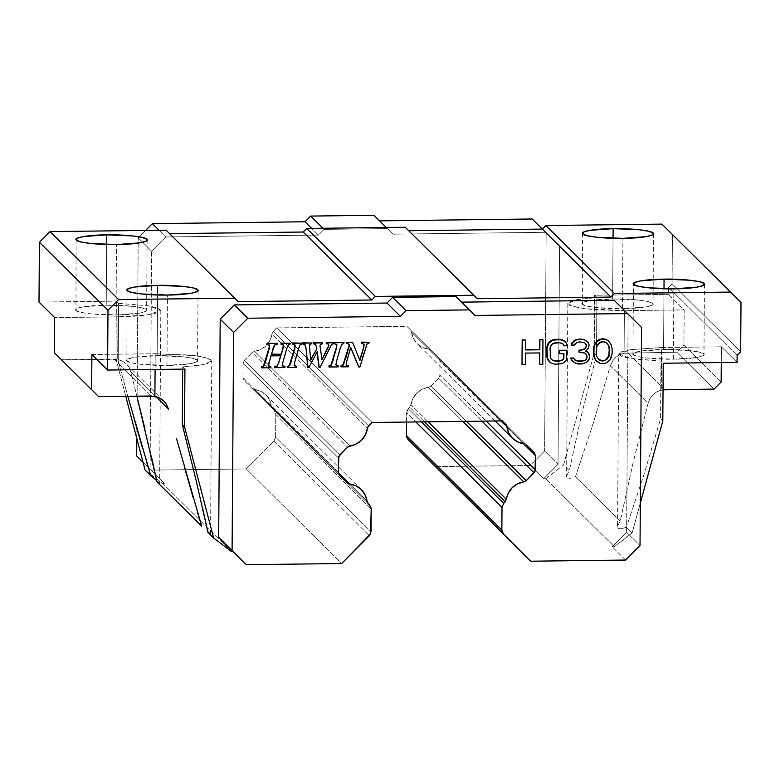 <?xml version="1.0" encoding="UTF-8"?>
<svg xmlns="http://www.w3.org/2000/svg" width="780" height="780" viewBox="0 0 780 780"><rect width="100%" height="100%" fill="white"/><g stroke="black" fill="none" stroke-linecap="round" stroke-linejoin="round"><path stroke-width="0.58" stroke-dasharray="3.9 2.92" d="M116.015 314.896L116.503 244.559L116.015 314.896C133.828 314.876 150.16 312.019 146.289 309.611C145.236 307.164 123.611 304.775 106.216 305.185C88.413 305.204 72.072 308.061 75.953 310.469C76.996 312.926 98.621 315.315 116.015 314.896L139.445 313.17L145.616 311.425L146.289 309.611L142.009 307.856L132.522 306.306L106.216 305.185L106.645 244.491L106.216 305.185L82.787 306.91L76.615 308.656L75.953 310.469L80.223 312.234L89.71 313.784L116.015 314.896M76.099 239.45L75.953 310.469M166.959 365.391L167.447 295.055L166.959 365.391C184.762 365.372 201.103 362.524 197.223 360.106C196.18 357.659 174.554 355.27 157.16 355.68C139.347 355.709 123.016 358.556 126.886 360.965C127.939 363.421 149.555 365.81 166.959 365.391L190.388 363.665L196.56 361.93L197.223 360.106L192.953 358.351L183.456 356.801L157.16 355.68L157.579 294.986L157.16 355.68L133.731 357.406L127.559 359.151L126.886 360.965L131.167 362.729L140.653 364.279L166.959 365.391M127.043 289.945L126.886 360.965M622.42 308.695L622.918 238.358L622.42 308.695C640.234 308.675 656.565 305.819 652.694 303.41C651.651 300.963 630.025 298.574 612.632 298.984C594.818 299.003 578.487 301.86 582.358 304.268C583.401 306.725 605.026 309.104 622.42 308.695L645.859 306.969L652.021 305.224L652.694 303.41L648.424 301.655L638.927 300.105L612.632 298.984L613.051 238.29L612.632 298.984L589.192 300.709L583.021 302.455L582.358 304.268L586.628 306.033L596.125 307.583L622.42 308.695M582.514 233.249L582.358 304.268M673.364 359.19L673.852 288.853L673.364 359.19C691.168 359.171 707.509 356.314 703.628 353.906C702.585 351.458 680.959 349.069 663.566 349.479C645.762 349.498 629.421 352.355 633.301 354.764C634.345 357.221 655.97 359.599 673.364 359.19L696.793 357.464L702.965 355.719L703.628 353.906L699.358 352.151L689.871 350.6L663.566 349.479L663.995 288.785L663.566 349.479L640.136 351.205L633.965 352.95L633.301 354.764L637.572 356.528L647.059 358.078L673.364 359.19M632.95 354.11L633.301 354.764M683.923 345.082L721.149 381.976L683.923 345.082L684.167 309.904L668.489 294.372L668.538 287.332L737.12 355.31L668.538 287.332L672.087 283.774L740.659 351.751L672.087 283.774L672.428 234.536L741 302.513L661.947 224.114L672.428 234.536L672.087 283.774L668.538 287.332L668.489 294.372L684.167 309.904L624.38 310.635L624.088 353.213L619.739 354.744L615.888 357.279L612.67 360.828L610.34 365.781L648.082 403.202L650.179 398.219L653.182 394.465L656.945 391.735L661.313 390.117L661.606 347.539L721.393 346.808L721.285 362.534L721.393 346.808L737.061 362.349L721.393 346.808L661.606 347.539L661.313 390.117L663.029 389.825L656.945 391.735L653.182 394.465L650.179 398.219L648.082 403.202L633.087 462.832L620.236 521.128L575.465 476.746L593.229 423.316L610.34 365.781L612.67 360.828L615.888 357.279L619.739 354.744L624.088 353.213L676.835 352.199L683.923 345.082L684.167 309.904L624.38 310.635L584.639 308.724L572.169 306.325L567.811 303.566L575.893 299.832L596.885 297.502L596.486 355.222L581.851 413.585L569.293 470.623L566.807 475.303L567.079 477.799L569.897 478.364L575.465 476.746L593.229 423.316L610.34 365.781L648.082 403.202L633.087 462.832L620.236 521.128L617.75 525.798L618.023 528.294L620.831 528.859L626.408 527.241L643.802 474.991L660.562 418.743L662.815 420.966L660.562 418.743L660.972 361.023L660.562 418.743L643.802 474.991L626.408 527.241L632.141 532.925L626.408 527.241L620.812 528.859L618.023 528.294L617.721 525.798L620.236 521.128L575.465 476.746L569.868 478.364L567.079 477.799L566.787 475.303L569.293 470.623L563.569 464.948L594.243 352.999L596.486 355.222L581.851 413.585L569.293 470.623L563.569 464.948L594.243 352.999L596.486 355.222L596.885 297.502L594.643 295.269L594.243 352.999L594.643 295.269L668.489 294.372L594.643 295.269L596.885 297.502L576.937 299.627L572.335 300.69L567.908 303.079L569.8 305.419L583.274 308.548L598.679 310.021L624.38 310.635L624.088 353.213L676.835 352.199L714.061 389.103L676.835 352.199L683.923 345.082M664.892 389.698L627.666 352.804L664.892 389.698M114.094 359.093L151.32 395.986L114.094 359.093L117.673 359.414L61.415 359.736L114.094 359.093M598.553 343.015L596.486 346.183L595.92 352.999L596.417 356.138L598.738 359.541L596.417 356.138L595.92 352.999L596.486 346.183L598.553 343.015L600.103 341.952L598.553 343.015M606.869 343.083L605.231 341.884L602.667 341.396L600.103 341.952L602.667 341.396L605.231 341.884L606.869 343.083M122.041 360.886L117.673 359.414L117.975 316.836L54.678 317.616L117.975 316.836L117.673 359.414L122.041 360.886L125.765 363.402L122.041 360.886M127.345 365.03L128.72 366.922L127.345 365.03M163.81 401.076L125.765 363.402M130.728 371.66L128.72 366.922L130.728 371.66L136.9 396.172L130.728 371.66L155.815 396.523L130.728 371.66M703.979 354.559L703.628 353.906M653.035 304.064L652.694 303.41M477.292 298.701L405.229 227.253L477.292 298.701M238.153 301.636L166.091 230.188L238.153 301.636M197.564 360.76L197.223 360.106M146.63 310.264L146.289 309.611M91.904 354.52L155.201 353.74L155.093 369.476L155.201 353.74L189.072 355.007L202.283 356.811L209.781 358.956L211.672 361.296L207.246 363.685L196.765 365.654L182.695 366.883L184.938 369.106L182.695 366.883L182.676 369.135L182.695 366.883L203.687 364.552L211.77 360.808L207.412 358.059L194.941 355.651L155.201 353.74L91.904 354.52M618.755 353.993L630.747 358.517L660.972 361.023L663.215 363.246L660.972 361.023L637.26 359.424L625.346 357.435L621.572 356.275L618.755 353.954L621.787 351.673L631.078 349.586L661.606 347.539L630.981 349.606L618.755 353.993L617.545 526.987M197.389 511.982L193.128 497.533M184.772 468.312L176.563 438.808M118.609 303.352L148.834 305.857L160.826 310.391L148.6 314.779L117.975 316.836L134.209 316.241L148.512 314.788L157.794 312.712L160.826 310.43L158.008 308.1L148.931 305.877L118.609 303.352L118.209 361.081L118.609 303.352L116.366 301.129L118.609 303.352M134.179 419.065L118.209 361.081L115.966 358.849L116.366 301.129L115.966 358.849L125.765 396.308L115.966 358.849L118.209 361.081L127.813 396.279M159.139 482.791L156.341 480.324L159.451 483.385L156.985 481.865L159.432 483.385M144.905 428.795L151.349 456.115M210.083 533.286L207.285 530.819L210.395 533.881L207.928 532.36L210.366 533.881M196.131 480.47L202.42 507.185M274.151 410.416L368.082 503.519L272.659 408.935L271.479 406.497L272.659 408.935L369.564 505.001L274.151 410.416L275.779 414.375L371.192 508.96L275.779 414.375L274.151 410.416M251.881 388.264L339.602 475.195L244.189 380.611L242.98 377.647L244.189 380.611L251.881 388.264L254.329 389.435L338.423 472.797L254.329 389.435L251.881 388.264L347.295 482.849M244.335 360.428L252.174 352.54L347.597 447.125L252.174 352.54L254.641 351.312L252.174 352.54L244.335 360.428L243.077 363.431L338.491 458.016L243.077 363.431L244.335 360.428L339.748 455.013L244.335 360.428M431.057 350.356L526.168 444.659L438.799 358.049L440.008 361.023L438.799 358.049L431.057 350.356L428.62 349.177L524.033 443.761L428.62 349.177L431.057 350.356L526.471 444.931M438.652 378.232L430.852 386.071L466.421 421.327L430.852 386.071L428.395 387.309L430.852 386.071L438.652 378.232L439.91 375.229L486.174 421.083L439.91 375.229L438.652 378.232L481.942 421.142L438.652 378.232M409.783 407.257L408.272 408.779L421.493 421.882L408.272 408.779L406.594 412.776L415.847 421.951L406.594 412.776L406.536 422.058L407.043 410.621L411.002 404.781L428.171 421.795L411.002 404.781L409.783 407.257L424.495 421.844L409.783 407.257M640.331 503.022L632.141 532.925L640.331 503.022M39 302.075L116.366 301.129L39 302.075M146.543 461.789L142.37 447.652M474.962 315.442L455.949 296.585L474.962 315.442M614.162 300.271L628.134 314.165L626.613 532.233L612.173 546.751L614.338 546.721L632.141 532.925L614.338 546.721L545.766 478.744L614.338 546.721L612.173 546.751L626.613 532.233L640.029 545.532L626.613 532.233L628.134 314.165L641.56 327.473L614.162 300.271M145.08 470.067L162.689 483.434L231.27 551.411L162.689 483.434L164.346 483.415L150.101 469.248L151.622 251.189L165.789 236.945L318.415 235.082L311.678 228.403L318.415 235.082L324.08 229.378L318.415 235.082L165.789 236.945L159.052 230.275L165.789 236.945L151.622 251.189L138.206 237.88L145.607 230.431L138.206 237.88L151.622 251.189L150.101 469.248L164.346 483.415L143.042 462.277L150.92 470.116L246.266 468.946L341.689 563.53L246.266 468.946L273.936 441.129L275.613 437.131L371.026 531.716L275.613 437.131L275.779 414.375L275.613 437.131L273.936 441.129L369.349 535.714L273.936 441.129L246.266 468.946L150.92 470.116L164.346 483.415L162.689 483.434L145.08 470.067M366.892 501.072L271.479 406.497A20.095 19.714 134.7 0 0 254.329 389.435L260.588 391.228L265.882 394.973L269.646 400.247L271.479 406.497L366.892 501.072M338.393 472.222L242.98 377.647L243.077 363.431L242.98 377.647L338.393 472.222M350.054 445.897L254.641 351.312A20.095 19.714 134.7 0 0 271.976 333.879L367.39 428.454L271.976 333.879L273.195 331.412L270.065 340.148L266.233 345.501L260.9 349.362L254.641 351.312L350.054 445.897M523.399 443.683L440.008 361.023L439.91 375.229L440.008 361.023L523.399 443.683M462.755 421.375L428.395 387.309A20.095 19.714 134.7 0 0 411.002 404.781L412.922 398.492L416.764 393.12L422.107 389.249L428.395 387.309L462.755 421.375M545.766 478.754L563.569 464.948L545.766 478.754M379.548 220.857L392.964 234.166L386.256 227.487L392.964 234.166L545.591 232.294L559.562 246.188L558.041 464.256L543.601 478.774L545.766 478.744L543.601 478.774L558.041 464.256L544.615 450.947L530.176 465.475L543.601 478.774L530.176 465.475L544.615 450.947L558.041 464.256L559.562 246.188L546.146 232.889L544.615 450.947L546.146 232.889L559.562 246.188L542.363 229.096L545.591 232.294L392.964 234.166L379.548 220.857M322.949 228.267L324.08 229.378L387.377 228.608L324.08 229.378L322.949 228.267M625.589 560.05L612.173 546.751L625.589 560.05M271.45 354.101L272.737 348.28L274.462 344.731L276.812 344.058L277.085 343.142L277.115 344.351L274.462 344.731L272.737 348.28L271.45 354.101M280.829 344.009L283.13 344.897L280.829 344.009M290.043 344.194L290.014 342.985L290.043 344.194M288.376 344.848L289.75 343.902L288.376 344.848M286.845 348.406L288.073 344.555L286.845 348.406M282.799 362.524L286.543 348.114L282.799 362.524M282.467 365.869L282.506 362.232L282.175 365.576L284.807 366.376L284.534 367.282L284.807 366.376M274.394 367.409L284.534 367.282L274.394 367.409M270.952 355.885L280.683 355.475L270.952 355.885M268.993 362.69L270.66 355.592L268.993 362.69M268.495 365.654L268.7 362.398L268.495 365.654M268.632 366.093L268.203 365.372L270.65 366.541L270.377 367.458L270.65 366.541M261.339 367.575L270.377 367.458L261.339 367.575M266.721 344.185L269.353 345.13L266.721 344.185M292.412 343.873L294.869 344.916L292.412 343.873M302.094 344.048L302.075 342.839L302.094 344.048M300.202 344.809L301.802 343.756L300.202 344.809M298.721 348.26L299.91 344.516L298.721 348.26M294.674 362.378L298.428 347.968L294.674 362.378M294.372 365.527L294.382 362.086L294.372 365.527M294.499 365.761L295.074 366.034M296.41 367.439L296.39 366.229L296.41 367.439M287.03 367.253L296.117 367.146L287.03 367.253M310.703 359.346L309.075 345.413L311.668 342.722L311.698 343.931L309.777 344.087L309.075 345.413L310.703 359.346M316.017 344.994L315.325 344.058L313.238 343.61L315.695 344.409M322.384 343.795L322.364 342.596L322.384 343.795M320.434 344.438L322.091 343.502L320.434 344.438M320.044 345.628L320.141 344.146L320.044 345.628M320.083 346.437L319.751 345.335L320.083 346.437M320.287 348.007L319.79 346.144L320.287 348.007M321.925 359.814L319.995 347.724L321.925 359.814M328.029 343.756L326.177 343.453L328.029 343.756L328.633 344.867L328.497 344.214L328.029 343.756L328.633 344.867L327.834 347.129M333.489 343.658L333.469 342.459L333.489 343.658M331.412 345.072L333.197 343.366L331.412 345.072M329.716 348.173L331.12 344.779L329.716 348.173M319.956 367.536L329.413 347.88L319.956 367.536M318.942 367.253L319.663 367.244L318.942 367.253M308.763 367.673L316.933 351.4L308.763 367.673M307.749 367.39L308.471 367.38L307.749 367.39M305.233 345.082L304.668 344.156L302.552 343.746L304.931 344.428M334.094 343.356L336.55 344.399L334.094 343.356M343.775 343.531L343.756 342.332L343.775 343.531M341.884 344.302L343.483 343.249L341.884 344.302M340.402 347.744L341.591 344.009L340.402 347.744M336.365 361.861L340.109 347.451L336.365 361.861M336.053 365.02L336.063 361.579L336.053 365.02M336.18 365.255L336.765 365.527M338.091 366.922L338.072 365.723L338.091 366.922M328.712 366.746L337.798 366.639L328.712 366.746M348.065 343.639L346.183 343.21L348.065 343.639L349.303 344.857M359.921 360.506L352.355 342.225L359.921 360.506M361.179 343.024L363.773 343.892L361.179 343.024M368.921 343.229L368.891 342.02L368.921 343.229M367.01 344.077L368.628 342.937L367.01 344.077M363.86 353.194L366.717 343.785L363.86 353.194M359.911 367.048L363.568 352.901L359.911 367.048M358.615 366.766L359.609 366.756L358.615 366.766M346.632 361.744L350.415 347.159L346.632 361.744M346.252 365.196L346.34 361.452L346.252 365.196M346.213 365.128L347.119 365.45M348.436 366.795L348.406 365.596L348.436 366.795M340.802 366.6L348.143 366.512L340.802 366.6M521.995 364.377L525.369 364.63L525.154 352.814L539.809 352.93L525.154 352.814L525.076 364.338L521.995 364.377M525.466 349.966L525.242 339.719L525.466 349.966M542.802 364.416L542.685 339.505L542.802 364.416M539.438 364.162L542.51 364.123L539.438 364.162M566.426 360.467L566.709 350.21L566.426 360.467M564.359 362.583L566.134 360.175L564.359 362.583M562.302 363.656L564.067 362.29L562.302 363.656M559.728 364.211L562 363.363L559.728 364.211M555.116 364.27L559.435 363.919L555.116 364.27M552.552 363.773L554.824 363.977L552.552 363.773M550.212 362.466L552.26 363.48L550.212 362.466M566.543 343.18L564.213 340.811L566.543 343.18M567.041 345.793L566.251 342.888L567.041 345.793M563.667 345.54L566.748 345.501L563.667 345.54M561.932 343.229L563.17 343.97L561.932 343.229M559.884 342.732L561.629 342.947L559.884 342.732M555.262 342.79L559.582 342.44L555.262 342.79M553.205 343.337L554.97 342.498L553.205 343.337M551.665 344.409L552.913 343.054L551.665 344.409M550.631 345.988L551.372 344.116L550.631 345.988M550.095 348.094L550.329 345.696L550.095 348.094M550.046 355.953L549.803 347.802L550.046 355.953M550.543 358.04L549.754 355.66L550.543 358.04M551.558 359.599L550.251 357.747L551.558 359.599M558.997 353.447L563.608 353.398L558.997 353.447M586.414 362.31L587.954 361.247L589.222 357.796L588.734 353.613L587.72 352.053L589.036 353.906L589.514 358.088L588.988 359.668L586.414 362.31M584.347 363.382L586.111 362.027L584.347 363.382M582.299 363.938L584.054 363.1L582.299 363.938M578.194 363.987L582.007 363.646L578.194 363.987M576.147 363.49L577.902 363.694L576.147 363.49M574.1 362.466L575.855 363.197L574.1 362.466M572.276 361.14L573.807 362.173L572.276 361.14M574.119 359.317L573.319 357.991L574.119 359.317M575.143 360.36L573.826 359.034L575.143 360.36M584.425 352.911L585.663 353.652L584.425 352.911M581.353 352.423L584.132 352.619L581.353 352.423M579.004 352.16L581.061 352.131L579.004 352.16M583.986 342.44L585.224 343.18L583.986 342.44M581.422 341.952L583.693 342.147L581.422 341.952M579.374 341.971L581.129 341.659L579.374 341.971M576.8 342.527L579.082 341.679L576.8 342.527M575.26 343.59L576.508 342.235L575.26 343.59M574.226 345.179L574.967 343.307L574.226 345.179M571.36 344.916L573.924 344.887L571.36 344.916M588.598 342.907L586.267 340.548L588.598 342.907M589.095 344.994L588.305 342.615L589.095 344.994M589.085 346.047L588.803 344.702L589.085 346.047M588.559 348.143L588.793 345.755L588.559 348.143M587.525 349.732L588.266 347.851L587.525 349.732M585.458 351.322L587.233 349.44L585.458 351.322M610.135 342.644L608.312 340.802L610.135 342.644M611.149 344.731L609.843 342.352L611.149 344.731M611.647 346.291L610.857 344.438L611.647 346.291M612.144 348.904L611.354 345.998L612.144 348.904M612.115 353.623L611.851 348.611L612.115 353.623M611.578 356.245L611.812 353.33L611.578 356.245M611.052 357.825L611.286 355.953L611.052 357.825M610.018 359.931L610.76 357.532L610.018 359.931M608.468 361.52L609.726 359.639L608.468 361.52M605.894 363.119L608.176 361.228L605.894 363.119M602.813 363.685L605.602 362.827L602.813 363.685M599.732 363.197L602.521 363.392L599.732 363.197M596.885 361.364L599.44 362.905L596.885 361.364M368.608 425.997L273.195 331.412L276.685 327.902L372.099 422.487L276.685 327.902L406.887 326.303L502.291 420.888L410.329 329.735L411.518 332.163A20.095 19.714 134.7 0 0 428.62 349.177L422.389 347.383L417.105 343.648L413.351 338.393L411.518 332.163A4.261 4.183 134.7 0 0 410.329 329.735L502.3 420.888L406.887 326.303L276.685 327.902L273.195 331.412L368.608 425.997M143.032 462.248L150.101 469.248L143.032 462.248M501.033 420.907L411.518 332.163L501.033 420.907M435.347 466.635L530.176 465.475L435.347 466.635M532.175 218.995L546.146 232.889L532.175 218.995M136.802 438.448L138.206 237.88L136.802 438.448M363.88 344.711L363.773 343.892M328.975 365.83L331.061 364.816M336.326 347.5L336.55 344.399M287.293 366.346L289.38 365.323M294.645 348.017L294.869 344.916M262.714 366.415L263.601 365.723M269.315 346.778L269.353 345.13M406.438 435.532L406.848 437.677M632.96 354.091L633.448 283.744M704.467 284.242L703.969 354.588M653.523 233.746L653.035 304.093M198.052 290.443L197.564 360.789M147.118 239.947L146.62 310.294M160.826 310.391L159.617 483.385M210.561 533.881L211.77 360.886M567.821 303.498L566.611 476.492M361.276 489.528L265.863 394.943M495.115 420.976L417.134 343.678"/><path stroke-width="1.17" d="M76.44 240.133L77.103 238.309L83.275 236.574L106.714 234.848L106.645 244.491L106.714 234.848L133.009 235.96L142.506 237.51L146.776 239.265L146.114 241.088L139.942 242.833L116.503 244.559L90.207 243.438L80.71 241.888L76.44 240.133C72.579 237.715 88.92 234.868 106.714 234.848C124.127 234.439 145.753 236.827 146.776 239.265C150.637 241.683 134.297 244.54 116.503 244.559C99.089 244.969 77.464 242.58 76.44 240.133L76.099 239.528M127.384 290.628L128.047 288.805L134.219 287.069L157.648 285.344L157.579 294.986L157.648 285.344L183.953 286.455L193.44 288.005L197.72 289.77L197.047 291.584L190.876 293.329L167.447 295.055L141.141 293.933L131.654 292.383L127.384 290.628C123.523 288.21 139.854 285.363 157.648 285.344C175.071 284.934 196.687 287.323 197.72 289.77C201.581 292.178 185.24 295.035 167.447 295.055C150.033 295.464 128.407 293.075 127.384 290.628L127.043 290.023M582.845 233.932L583.518 232.108L589.69 230.373L613.119 228.647L613.051 238.29L613.119 228.647L639.425 229.759L648.911 231.309L653.182 233.064L652.519 234.887L646.347 236.623L622.918 238.358L596.612 237.237L587.125 235.687L582.845 233.932C578.984 231.514 595.325 228.667 613.119 228.647C630.533 228.238 652.158 230.617 653.182 233.064C657.043 235.482 640.712 238.339 622.918 238.358C605.495 238.768 583.879 236.379 582.845 233.932L582.514 233.327M633.789 284.427L634.452 282.604L640.624 280.868L664.063 279.142L663.995 288.785L664.063 279.142L690.358 280.254L699.855 281.804L704.125 283.559L703.453 285.382L697.291 287.128L673.852 288.853L647.556 287.732L638.059 286.182L633.789 284.427C629.928 282.009 646.269 279.162 664.063 279.142C681.476 278.733 703.102 281.112 704.125 283.559C707.986 285.977 691.645 288.834 673.852 288.853C656.438 289.263 634.813 286.874 633.789 284.427L633.448 283.774M721.149 381.976L714.061 389.103L663.029 389.825L714.061 389.103L721.149 381.976L721.285 362.534L721.149 381.976M151.32 395.986L98.641 396.64L54.425 352.784L91.65 389.688L91.904 354.52L107.572 370.052L91.904 354.52L91.65 389.688L98.641 396.64L154.898 396.318L159.247 397.8L163.81 401.076L166.228 404.05L168.48 409.071L155.815 396.523L168.48 409.071L166.228 404.05L163.078 400.394L159.247 397.8L151.32 395.986M598.63 359.375L602.53 360.769L605.105 360.214L608.722 355.982L609.277 349.167L608.79 346.027L606.869 343.083L609.082 346.32L607.054 343.2L605.524 342.176L602.959 341.679L600.395 342.235L596.778 346.476L596.212 353.291L596.71 356.431L598.738 359.541L602.833 361.062L606.938 359.444L609.014 356.275L609.58 349.459L608.79 346.027L609.55 353.125L609.014 356.275L606.938 359.444L602.833 361.062L600.268 360.575L598.63 359.375M737.12 355.31L737.061 362.349L663.215 363.246L737.061 362.349L737.12 355.31L740.659 351.751L737.12 355.31M704.125 283.559L704.467 284.212M653.182 233.064L653.523 233.717M614.474 293.504L545.902 225.537L542.353 229.096L610.935 297.073L614.474 293.504L730.519 292.09L741 302.513L740.659 351.751L741 302.513L661.947 224.114L730.519 292.09L614.474 293.504L610.935 297.073L542.353 229.096L408.73 230.734L542.353 229.096L532.175 218.995L542.363 229.096L545.902 225.537L614.474 293.504M405.229 227.253L477.292 298.701L610.935 297.073L477.292 298.701L405.229 227.253L306.764 228.462L303.225 232.021L371.797 299.998L375.336 296.439L306.764 228.462L375.336 296.439L473.801 295.23L375.336 296.439L371.797 299.998L303.225 232.021L169.601 233.659L303.225 232.021L306.764 228.462L405.229 227.253M166.091 230.188L238.153 301.636L371.797 299.998L238.153 301.636L166.091 230.188L50.037 231.611L118.618 299.578L234.663 298.165L118.618 299.578L50.037 231.611L39.419 242.287L107.991 310.264L118.618 299.578L107.991 310.264L39.419 242.287L39 302.075L54.678 317.616L54.425 352.784L54.678 317.616L39 302.075L39.419 242.287L50.037 231.611L166.091 230.188M197.72 289.77L198.061 290.413M146.776 239.265L147.118 239.918M155.093 369.476L154.898 396.318L155.093 369.476M202.42 507.185L207.928 532.36L213.652 538.044L231.27 551.411L213.652 538.044L184.538 426.826L184.938 369.106L107.572 370.052L184.938 369.106L184.538 426.826L182.296 424.603L182.676 369.135L182.296 424.603L196.131 480.47L207.928 532.36L213.652 538.044L184.538 426.826L182.296 424.603L196.131 480.47M662.815 420.966L663.215 363.246L662.815 420.966L640.331 503.022L662.815 420.966M144.905 428.795L136.89 396.172L156.985 481.865L201.747 526.237L176.563 438.808M156.741 480.656L150.813 475.741L127.813 396.279M151.349 456.115L156.985 481.865L201.747 526.237L197.369 511.982M193.128 497.533L184.772 468.312M406.438 435.532L406.536 422.058L406.438 435.532L501.852 530.108L503.47 534.066L530.761 561.21L625.589 560.05L640.029 545.532L641.56 327.473L614.162 300.271L461.565 302.143L614.162 300.271L627.588 313.57L474.962 315.442L469.375 309.884L406.068 310.664L469.375 309.884L455.949 296.585L392.652 297.356L406.068 310.664L400.403 316.358L247.777 318.23L234.361 304.921L386.987 303.049L234.361 304.921L247.777 318.23L233.62 332.465L220.194 319.166L234.361 304.921L220.194 319.166L233.62 332.465L232.089 550.524L218.673 537.225L220.194 319.166L218.673 537.225L246.334 564.7L218.673 537.225L232.918 551.392L231.27 551.411L232.918 551.392L246.334 564.7L341.689 563.53L370.588 533.871L371.192 508.96L370.773 506.815L368.082 503.519L369.564 505.001L371.192 508.96L371.026 531.716L369.349 535.714L341.689 563.53L246.334 564.7L232.089 550.524L233.62 332.465L247.777 318.23L400.403 316.358L406.068 310.664L392.652 297.356L386.987 303.049L400.403 316.358L386.987 303.049L392.652 297.356L455.949 296.585L474.962 315.442L627.588 313.57L641.56 327.473L640.029 545.532L625.589 560.05L530.761 561.21L503.47 534.066L501.852 530.108L406.438 435.532L408.057 439.491L530.761 561.21L406.848 437.677M339.602 475.195L347.295 482.849L339.602 475.195L338.393 472.222L338.491 458.016L339.748 455.013L347.597 447.125L338.822 456.398L338.393 472.222L339.602 475.195M526.168 444.659L534.212 452.634L526.471 444.931L534.212 452.634L535.431 455.598L523.399 443.683L535.431 455.598L535.324 469.813L534.066 472.816L481.942 421.142L534.066 472.816L526.266 480.656L534.992 471.432L535.431 455.598L534.212 452.634L526.168 444.659M466.421 421.327L526.266 480.656L523.809 481.884L462.755 421.375L523.809 481.884L517.52 483.834L512.177 487.705L508.336 493.077L505.196 501.842L424.495 421.844L505.196 501.842L503.685 503.363L506.415 499.366A20.095 19.714 -45.3 0 1 523.809 481.884L526.266 480.656L466.421 421.327M421.493 421.882L503.685 503.363L421.493 421.882M156.361 480.324L145.08 470.067L125.765 396.308L145.08 470.067L150.813 475.741L146.543 461.789M142.37 447.652L134.179 419.065M661.947 224.114L545.902 225.537L661.947 224.114M107.572 370.052L107.991 310.264L107.572 370.052M283.433 345.189L281.122 344.302L281.375 343.385L290.306 343.278L290.043 344.194L288.376 344.848L286.845 348.406L282.799 362.524L282.467 365.869L285.1 366.668L284.837 367.575L274.687 367.702L274.94 366.785L277.319 366.064L280.976 355.768L270.952 355.885L268.495 365.654L270.943 366.834L270.68 367.75L261.631 367.858L261.904 366.951L263.894 366.015L265.229 362.739L269.246 348.621L269.646 345.423L267.014 344.477L267.267 343.561L277.378 343.434L277.115 344.351L274.755 345.023L271.362 354.393L281.404 354.266L271.362 354.393L274.755 345.023L277.115 344.351L277.378 343.434L267.267 343.561L267.014 344.477L269.646 345.423L269.246 348.621L265.229 362.739L263.894 366.015L261.904 366.951L261.631 367.858L270.68 367.75L270.943 366.834L268.495 365.654L270.952 355.885L280.976 355.768L277.319 366.064L274.94 366.785L274.687 367.702L284.837 367.575L285.1 366.668L282.467 365.869L282.799 362.524L286.845 348.406L288.376 344.848L290.043 344.194L290.306 343.278L281.375 343.385L281.122 344.302L283.433 345.189L281.404 354.266L271.45 354.101L281.404 354.266L283.052 348.445L281.112 353.974L283.052 348.445L283.198 344.819M287.586 366.629L287.323 367.546L296.41 367.439L296.683 366.522L294.372 365.527L294.674 362.378L298.721 348.26L300.202 344.809L302.094 344.048L302.367 343.132L292.958 343.249L292.705 344.165L295.162 345.199L294.938 348.299L289.673 365.615L287.293 366.346L287.323 367.546L287.586 366.629L289.673 365.615L287.586 366.629M328.497 344.214L328.712 346.125L328.322 344.048L326.469 343.746L326.683 342.829L333.762 342.752L333.489 343.658L331.412 345.072L319.956 367.536L319.244 367.546L317.236 351.692L308.763 367.673L308.041 367.682L305.994 347.89L304.97 344.448L302.845 344.038L303.118 343.122L311.961 343.015L309.368 345.706L310.781 360.038L316.846 348.826L310.781 360.038L309.368 345.706L311.961 343.015L303.118 343.122L302.845 344.038L304.97 344.448L305.994 347.89L308.041 367.682L308.763 367.673L317.236 351.692L319.244 367.546L319.956 367.536L331.412 345.072L333.762 342.752L326.683 342.829L326.469 343.746L328.322 344.048L328.712 346.125L321.925 359.814L320.044 345.628L320.434 344.438L322.384 343.795L322.657 342.878L313.804 342.995L313.54 343.902L315.617 344.351L316.846 348.826L310.703 359.346L316.846 348.826L315.617 344.351L313.54 343.902L313.511 342.703L313.238 343.61L313.511 342.703L322.657 342.878L313.511 342.703L322.657 342.878L322.384 343.795L320.434 344.438L320.044 345.628L321.925 359.814L327.834 347.129M329.267 366.122L329.004 367.039L338.091 366.922L338.364 366.015L336.053 365.02L336.365 361.861L340.402 347.744L341.884 344.302L343.775 343.531L344.048 342.625L334.639 342.732L334.386 343.648L336.843 344.692L336.619 347.792L331.354 365.098L328.975 365.83L329.004 367.039L329.267 366.122L331.354 365.098L329.267 366.122M341.357 365.976L341.094 366.892L348.436 366.795L348.699 365.888L346.252 365.196L346.632 361.744L350.707 347.441L358.907 367.058L359.911 367.048L367.01 344.077L368.921 343.229L369.194 342.313L361.725 342.401L361.471 343.317L364.075 344.185L364.162 345.296L359.921 360.506L352.648 342.517L346.729 342.586L346.476 343.502L348.358 343.931L349.596 345.15L343.385 364.952L341.065 365.683L341.094 366.892L341.357 365.976L343.385 364.952L341.357 365.976M522.288 364.669L525.369 364.63L525.447 353.106L539.809 352.93L539.731 364.455L542.802 364.416L542.977 339.797L539.896 339.836L539.828 349.791L525.466 349.966L525.544 340.012L522.463 340.051L521.995 364.377L522.171 339.758L521.995 364.377L522.171 339.758L525.544 340.012L522.171 339.758L525.544 340.012L525.466 349.966L539.828 349.791L525.476 349.674L539.828 349.791L539.604 339.544L539.536 349.498L539.604 339.544L542.685 339.505L539.604 339.544L542.977 339.797L542.802 364.416L539.438 364.162L539.809 352.93L525.447 353.106L525.369 364.63L522.288 364.669M566.426 360.467L567.001 350.503L559.309 350.6L559.289 353.74L563.911 353.681L563.882 357.874L563.355 359.453L561.805 360.516L555.136 361.12L551.558 359.599L550.543 358.04L550.095 348.094L551.665 344.409L555.262 342.79L559.884 342.732L563.462 344.263L563.959 345.823L567.041 345.793L566.543 343.18L564.505 341.104L559.904 339.593L552.718 340.207L548.593 343.395L547.024 348.133L547.462 358.605L550.514 362.749L555.116 364.27L562.302 363.656L566.426 360.467L562.302 363.656L555.116 364.27L550.514 362.749L548.174 360.389L550.212 362.466L547.17 358.312L548.174 360.389L546.673 355.7L547.17 358.312L546.731 347.841L546.673 355.7L547.258 345.218L546.731 347.841L548.301 343.102L547.258 345.218L550.368 340.987L548.301 343.102L552.425 339.914L550.368 340.987L554.99 339.358L552.425 339.914L559.611 339.3L554.99 339.358L562.166 339.797L559.611 339.3L564.213 340.811L562.166 339.797L566.543 343.18L567.041 345.793L563.959 345.823L563.462 344.263L559.884 342.732L553.205 343.337L550.631 345.988L550.095 348.094L550.543 358.04L551.558 359.599L555.136 361.12L552.796 360.331L555.136 361.12L559.748 361.072L554.843 360.838L559.748 361.072L563.355 359.453L561.512 360.233L563.355 359.453L563.911 353.681L559.289 353.74L559.016 350.308L558.997 353.447L559.016 350.308L566.709 350.21L559.016 350.308L567.001 350.503L566.426 360.467M586.414 362.31L588.988 359.668L589.534 355.992L588.023 352.346L585.458 351.322L588.559 348.143L589.095 344.994L588.598 342.907L584.512 339.817L579.901 339.349L576.313 339.914L572.188 343.112L571.662 345.209L574.226 345.179L576.8 342.527L579.374 341.971L583.986 342.44L585.517 343.473L586.531 345.023L585.487 348.182L584.454 349.245L579.316 350.356L579.296 352.453L584.425 352.911L585.956 353.935L586.969 356.021L586.433 359.171L584.366 360.769L578.721 361.364L575.143 360.36L573.622 358.283L571.058 358.312L572.569 361.433L576.147 363.49L582.299 363.938L586.414 362.31L582.299 363.938L578.194 363.987L574.1 362.466L571.262 359.59L572.276 361.14L570.755 358.02L571.262 359.59L570.755 358.02L573.319 357.991L570.755 358.02L573.319 357.991L576.167 360.867L574.86 360.077L578.721 361.364L575.874 360.575L581.802 361.325L578.428 361.072L584.366 360.769L581.51 361.033L585.4 360.233L584.074 360.477L585.4 360.233L586.95 358.118L586.141 358.878L586.95 358.118L586.969 356.021L586.658 357.825L586.969 356.021L585.956 353.935L584.425 352.911L579.004 352.16L579.023 350.064L579.004 352.16L579.023 350.064L581.363 350.327L579.023 350.064L581.363 350.327L585.487 348.182L584.152 348.952L585.487 348.182L586.521 346.076L585.185 347.89L586.521 346.076L585.517 343.473L583.986 342.44L579.374 341.971L576.8 342.527L574.226 345.179L571.36 344.916L571.896 342.82L571.36 344.916L571.896 342.82L576.02 339.622L573.953 340.694L579.608 339.056L576.02 339.622L579.608 339.056L584.22 339.524L580.632 339.046L584.22 339.524L588.598 342.907L589.095 344.994L588.559 348.143L585.458 351.322L587.72 352.053L585.614 351.215L587.72 352.053L589.036 353.906L589.514 358.088L587.954 361.247L586.414 362.31M594.214 346.505L593.678 349.128L594.145 356.46L595.657 360.106L597.188 361.657L599.732 363.197L602.813 363.685L605.894 363.119L610.018 359.931L612.115 353.623L612.144 348.904L611.149 344.731L608.605 341.094L606.06 339.553L602.979 339.066L599.898 339.622L595.774 342.82L593.921 346.213L593.678 349.128L594.214 346.505M596.212 353.291L596.778 346.476L598.845 343.307L602.959 341.679L607.054 343.2L609.082 346.32L609.58 349.459L609.014 356.275L606.938 359.444L602.833 361.062L600.268 360.575L598.738 359.541L596.71 356.431L596.212 353.291M368.082 503.519L365.06 494.832L361.296 489.548A20.095 19.714 -45.3 0 1 366.892 501.072L368.082 503.519M338.423 472.797L349.752 484.019L347.295 482.849L349.752 484.019A20.095 19.714 -45.3 0 1 361.276 489.528L356.002 485.813L349.752 484.019L338.423 472.797M347.597 447.125L356.314 443.937L361.647 440.086L365.479 434.733L367.39 428.454A4.261 4.183 -45.3 0 1 368.608 425.997L372.099 422.487L502.3 420.888L505.742 424.31A4.261 4.183 -45.3 0 1 506.932 426.748L501.033 420.907L506.932 426.748L508.765 432.978L512.518 438.233L517.803 441.967L524.033 443.761A20.095 19.714 -45.3 0 1 506.932 426.748L505.742 424.31L502.3 420.888L372.099 422.487L368.608 425.997L367.39 428.454A20.095 19.714 -45.3 0 1 350.054 445.897L347.597 447.125M486.174 421.083L535.324 469.813L486.174 421.083M428.171 421.795L506.415 499.366L428.171 421.795M502.008 507.361L503.685 503.363L502.008 507.361L415.847 421.951L502.008 507.361L501.852 530.108L502.008 507.361M386.256 227.487L373.961 215.299L386.256 227.487M310.654 216.079L322.949 228.267L310.654 216.079L373.961 215.299L310.654 216.079L304.99 221.774L310.654 216.079M311.678 228.403L304.99 221.774L311.678 228.403M281.375 343.385L280.829 344.009L281.375 343.385M290.306 343.278L281.083 343.093L290.306 343.278M284.807 366.376L282.175 365.576M274.94 366.785L274.394 367.409L274.94 366.785M277.319 366.064L274.648 366.493L277.319 366.064M279.035 362.564L277.027 365.781L279.035 362.564M280.595 355.768L278.743 362.281L280.595 355.768M270.65 366.541L268.203 365.372M268.495 365.654L268.759 366.249M261.904 366.951L261.339 367.575L261.904 366.951M269.256 344.887L269.246 348.621L265.229 362.739L263.894 366.015L261.612 366.659L262.714 366.415M267.267 343.561L266.721 344.185L267.267 343.561M277.378 343.434L266.974 343.268L277.378 343.434M290.911 362.427L289.38 365.323L290.911 362.427L294.645 348.017L290.911 362.427M294.869 344.926L294.938 348.299L294.928 344.867M295.162 345.199L292.705 344.165L292.666 342.956L292.412 343.873L292.666 342.956L302.367 343.132L292.666 342.956L302.367 343.132L302.094 344.048L300.202 344.809L298.721 348.26L294.674 362.378L294.625 365.918M294.372 365.527L296.39 366.229L294.079 365.235L296.39 366.229L296.41 367.439L287.323 367.546L287.293 366.346M315.325 344.058L316.017 344.994M328.926 345.15L328.322 344.048M326.683 342.829L326.177 343.453L326.683 342.829M333.762 342.752L326.391 342.547L333.762 342.752M317.021 352.082L318.942 367.253L317.021 352.082M305.994 347.89L307.749 367.39L305.994 347.89M304.668 344.156L305.702 347.597L305.233 345.082M303.118 343.122L302.552 343.746L303.118 343.122M311.961 343.015L302.825 342.829L311.961 343.015M332.592 361.91L331.061 364.816L332.592 361.91L336.326 347.5L332.592 361.91M336.55 344.409L336.619 347.792L336.609 344.36M336.843 344.692L334.386 343.648L334.347 342.449L334.094 343.356L334.347 342.449L344.048 342.625L334.347 342.449L344.048 342.625L343.775 343.531L341.884 344.302L340.402 347.744L336.365 361.861L336.307 365.401M336.053 365.02L338.072 365.723L335.761 364.728L338.072 365.723L338.091 366.922L329.004 367.039L328.975 365.83M346.281 356.801L343.093 364.66L346.281 356.801L349.303 344.857L346.281 356.801M348.865 344.233L349.596 345.15L348.358 343.931L346.476 343.502L346.437 342.293L346.183 343.21L346.437 342.293L352.648 342.517L346.437 342.293L352.648 342.517L359.921 360.506L363.724 347.461L359.697 359.96L363.724 347.461L363.889 343.921M349.596 345.15L348.358 343.931M364.075 344.185L361.471 343.317L361.433 342.118L361.179 343.024L361.433 342.118L369.194 342.313L361.433 342.118L369.194 342.313L368.921 343.229L367.01 344.077L359.911 367.048L358.615 366.766L350.707 347.441L346.632 361.744L346.33 365.284M350.639 347.685L358.615 366.766L350.639 347.685M346.252 365.196L348.699 365.888L345.959 364.904M347.119 365.45L348.699 365.888L348.436 366.795L340.802 366.6L341.065 365.683L343.093 364.66L349.294 344.828M539.516 352.94L539.438 364.162L539.516 352.94M563.199 344.087L563.667 345.54L563.199 344.087M563.608 353.691L563.579 357.581L563.608 353.691M585.731 353.788L586.677 355.729L585.731 353.788M585.332 343.346L586.238 344.74L585.332 343.346M595.774 342.82L594.74 344.926L597.324 341.231L595.774 342.82M599.898 339.622L597.032 340.938L602.979 339.066L599.898 339.622M606.06 339.553L602.687 338.773L606.06 339.553L608.605 341.094L606.06 339.553M608.312 340.802L611.149 344.731L612.144 348.904L612.115 353.623L611.052 357.825L610.018 359.931L605.894 363.119L602.813 363.685L599.732 363.197L595.364 359.814L596.885 361.364L595.364 359.814L593.853 356.168L593.385 348.835L593.356 353.555L593.385 348.835L594.438 344.633L597.032 340.938L599.606 339.339L602.687 338.773L605.758 339.261L608.312 340.802M136.675 455.949L143.032 462.248L136.675 455.949L136.802 438.448L136.675 455.949L143.042 462.277L136.675 455.949M379.567 220.857L532.175 218.995L379.567 220.857M159.052 230.275L152.363 223.645L304.99 221.774L152.363 223.645L159.052 230.275M145.607 230.431L152.363 223.645L145.607 230.431M502.291 420.888L505.742 424.31L502.291 420.888M331.052 364.825L336.326 347.5M289.37 365.332L294.645 348.017M263.591 365.732L269.315 346.778M512.538 438.253L495.115 420.976"/></g></svg>
